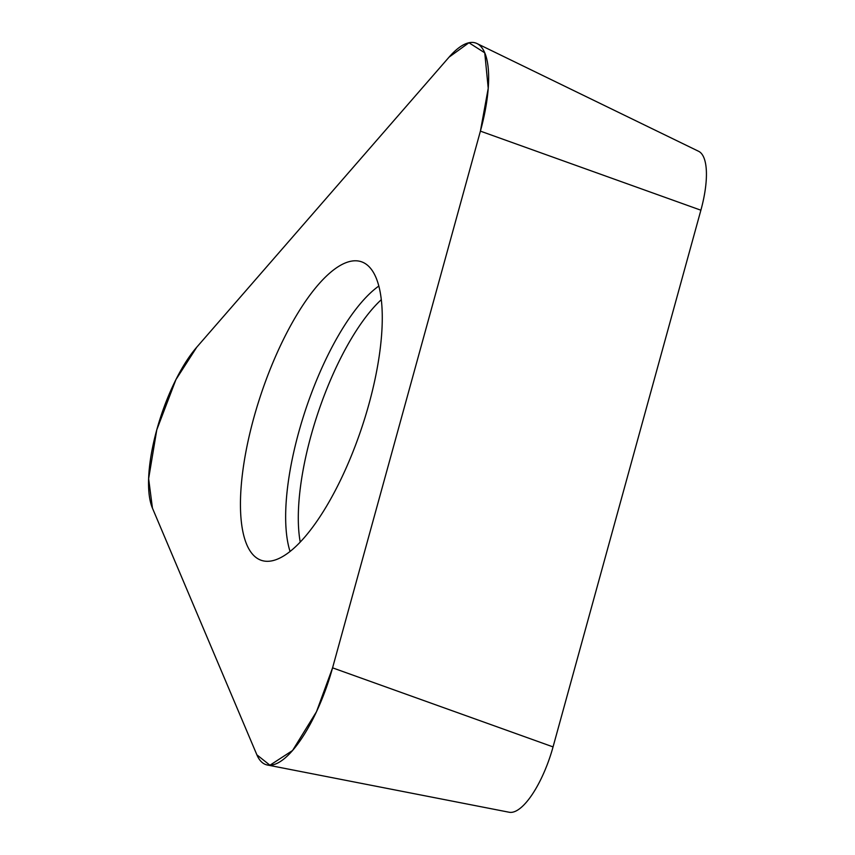 <?xml version="1.0" encoding="UTF-8"?>
<svg xmlns="http://www.w3.org/2000/svg" width="855" height="855" viewBox="0 0 855 855"><rect width="100%" height="100%" fill="white"/><g stroke="black" fill="none" stroke-linecap="round" stroke-linejoin="round"><path stroke-width="1.28" d="M476.994 43.552L698.588 151.282A65.579 22.102 108.5 0 1 700.886 210.202L553.057 746.896A65.579 22.102 108.5 0 1 509.206 812.25L267.38 765.011A97.502 32.864 -71.5 0 0 332.574 667.841L480.403 131.136A97.502 32.864 -71.5 0 0 476.994 43.552A97.502 32.864 -71.5 0 0 449.067 57.135L196.8 347.141A97.502 32.864 -71.5 0 0 152.446 508.148L256.885 754.837A97.502 32.864 -71.5 0 0 267.38 765.011M304.359 537.538A157.448 53.074 -71.5 0 0 375.121 378.776A157.448 53.074 -71.5 0 0 362.541 262.186A157.448 53.074 -71.5 0 0 261.032 394.208A157.448 53.074 -71.5 0 0 262.699 560.741A157.448 53.074 -71.5 0 0 304.359 537.538M449.067 57.135L196.8 347.141L175.927 379.609L156.786 429.809L148.631 478.693L152.446 508.148L256.885 754.837L269.945 765.225L292.56 750.508L316.51 711.681L332.574 667.841L480.403 131.136L488.226 88.289L484.742 52.807L468.946 42.75L449.067 57.135M700.886 210.202L480.403 131.136M332.574 667.841L553.057 746.896M290.059 551.464A154.028 51.92 108.5 0 1 361.879 301.89A154.028 51.92 108.5 0 1 378.818 286.051M381.298 299.678A149.86 50.52 -71.5 0 0 372.459 308.837A149.86 50.52 -71.5 0 0 300.233 542.07"/></g></svg>
